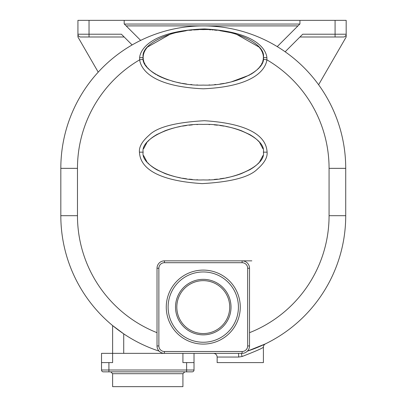 <?xml version="1.0" encoding="UTF-8"?>
<svg xmlns="http://www.w3.org/2000/svg" width="407" height="407" viewBox="0 0 407 407"><rect width="100%" height="100%" fill="white"/><g stroke="black" fill="none" stroke-linecap="round" stroke-linejoin="round"><path stroke-width="0.61" d="M251.831 260.851L164.418 260.851A7.402 7.402 0 0 0 157.021 268.249L157.021 345.95A7.402 7.402 0 0 0 164.418 353.352L242.119 353.352A7.402 7.402 0 0 0 249.516 345.95L249.516 268.249A7.402 7.402 0 0 0 242.119 260.851L242.119 262.698L164.418 262.698A5.55 5.55 0 0 0 158.867 268.249L158.867 345.95A5.55 5.55 0 0 0 164.418 351.5L242.119 351.5L242.119 353.352A7.402 7.402 0 0 0 249.516 345.95L247.67 345.95L247.67 268.249A5.55 5.55 0 0 0 242.119 262.698M329.07 211.961L329.07 215.69L345.721 215.69A142.45 142.45 0 0 1 247.4 351.129A142.45 142.45 0 0 0 345.721 215.69A142.45 142.45 0 0 1 247.4 351.129L265.201 343.971M265.079 344.063L265.476 343.839A3.699 3.699 45.8 0 0 263.395 347.166C262.81 348.102 255.708 351.221 242.089 356.512L238.675 357.051L217.145 357.051C216.926 354.802 215.69 353.571 213.446 353.352L194.017 353.352L194.017 362.601L182.921 362.601L182.921 353.352M238.421 353.352A3.699 0.254 90 0 1 238.675 357.051A3.699 0.254 -90 0 0 238.421 353.352M192.17 371.85A1.852 1.852 0 0 0 194.017 369.999A1.852 1.852 0 0 1 192.17 371.85A1.852 1.852 0 0 0 194.017 369.999L186.62 369.999L186.62 371.85L192.17 371.85L103.368 371.85A1.852 1.852 0 0 1 101.521 369.999L101.521 353.352L164.418 353.352L164.418 351.5M114.606 327.182L112.617 325.575L112.617 362.601L101.521 362.601M112.617 325.575L123.718 333.857A142.45 142.45 0 0 1 60.821 215.69A142.45 142.45 0 0 0 159.137 351.129A142.45 142.45 0 0 1 60.821 215.69L60.821 168.35A142.45 142.45 0 0 1 203.271 25.9A142.45 142.45 0 0 1 345.721 168.35A142.45 142.45 0 0 0 203.271 25.9A142.45 142.45 0 0 0 60.821 168.35L77.467 168.35L77.467 215.69A125.799 125.799 0 0 0 157.021 332.682M123.555 333.745L122.97 333.353M122.853 333.272L122.064 332.728M121.79 332.539L121.449 332.3M120.319 331.496L119.907 331.201M119.633 331.003L119.159 330.657M119.083 330.606L118.768 330.372M117.776 329.634L117.425 329.37M117.15 329.161L116.84 328.927M116.743 328.851L116.463 328.637M116.163 328.403L115.669 328.022M115.298 327.732L114.932 327.442M345.721 215.69L345.721 168.35L329.07 168.35A125.799 125.799 0 0 0 266.906 59.834L266.89 57.702C266.387 51.368 258.944 31.797 204.436 28.933C148.275 30.963 139.932 51.374 139.647 57.702L139.632 59.834C140.781 67.638 149.344 86.36 203.266 88.802C257.178 86.36 265.761 67.638 266.906 59.834L263.248 59.28L263.395 57.351C266.081 43.62 233.018 28.358 203.271 29.599C173.519 28.358 140.456 43.62 143.142 57.351L143.289 59.28L139.632 59.834A125.799 125.799 0 0 0 77.467 168.35M267.094 152.162C266.616 143.869 262.016 124.394 204.39 120.716C175.534 122.324 157.133 127.137 149.196 135.155C142.155 141.3 138.904 146.968 139.443 152.162C139.922 160.455 144.521 179.93 202.147 183.608C231.003 182 249.405 177.187 257.341 169.17C264.382 163.024 267.633 157.356 267.094 152.162L263.395 152.162C266.081 138.431 233.018 123.173 203.271 124.415C173.519 123.173 140.456 138.431 143.142 152.162C140.456 165.893 173.519 181.151 203.271 179.914C233.018 181.151 266.081 165.893 263.395 152.162M143.401 59.905L143.88 61.676M144.195 62.515L145.106 64.377M145.543 65.115L146.952 67.074M147.476 67.689L149.435 69.709M149.98 70.197L152.564 72.263M153.042 72.604L155.988 74.491M157.046 75.097L160.689 76.943M160.821 77.004L165.298 78.866M165.908 79.095L168.284 79.92M172.273 81.13L175.437 81.949M176.541 82.209L180.484 83.028M182.417 83.379L186.548 84.005M190.71 84.488L191.946 84.605M196.779 84.936L197.599 84.977M208.939 84.977L209.758 84.936M214.616 84.6L215.832 84.488M219.994 84.005L224.14 83.374M226.063 83.028L229.996 82.209M231.1 81.949L249.532 75.071M250.595 74.466L253.495 72.604M253.973 72.263L256.558 70.202M257.102 69.709L259.066 67.689M259.585 67.069L260.994 65.115M261.436 64.377L262.342 62.515M262.657 61.676L263.141 59.905M139.647 57.702A3.699 0.356 180 0 0 143.142 57.351C140.456 71.077 173.519 86.34 203.271 85.099C233.018 86.34 266.081 71.077 263.395 57.351L263.365 58.191M263.39 57.031L263.197 55.113M263.151 54.853L262.444 52.432M262.393 52.315L261.141 49.827M261.075 49.715L259.244 47.217M259.173 47.136L236.223 34.137M236.035 34.081L230.967 32.718M230.601 32.631L219.831 30.673M216.768 30.306L214.484 30.087M213.014 29.965L212.271 29.915M210.755 29.818L209.493 29.752M198.58 29.686L193.605 29.96M192.028 30.087L189.535 30.332M186.253 30.734L175.946 32.631M175.575 32.718L170.523 34.076M170.299 34.147L147.38 47.12M147.283 47.227L145.457 49.73M145.391 49.832L144.154 52.289M144.093 52.432L143.386 54.859M143.34 55.108L143.147 57.021M241.371 353.352A3.699 0.28 -105.5 0 0 242.089 356.512M263.395 347.166L263.395 362.601L217.145 362.601L217.145 357.051M203.271 342.251A35.15 35.15 0 0 0 238.421 307.102A35.15 35.15 0 0 0 203.271 271.952A35.15 35.15 0 0 0 168.116 307.102A35.15 35.15 0 0 0 203.271 342.251M203.271 279.35A27.752 27.752 0 0 0 175.519 307.102A27.752 27.752 0 0 0 203.271 334.849A27.752 27.752 0 0 0 231.018 307.102A27.752 27.752 0 0 0 203.271 279.35M203.271 280.647A26.455 26.455 0 0 0 176.816 307.102A26.455 26.455 0 0 0 203.271 333.557A26.455 26.455 0 0 0 229.726 307.102A26.455 26.455 0 0 0 203.271 280.647M262.937 148.743L259.58 142.435M258.964 141.707L257.102 139.805M256.41 139.179L253.978 137.251M253.49 136.905L250.203 134.819M249.862 134.625L241.249 130.652M240.842 130.499L236.325 128.983M235.577 128.76L231.731 127.717M229.248 127.137L226.221 126.516M223.921 126.099L219.989 125.509M217.399 125.188L214.224 124.878M209.717 124.573L208.918 124.537M197.619 124.537L196.82 124.573M192.313 124.878L189.143 125.188M186.548 125.509L182.595 126.104M180.301 126.516L177.269 127.142M174.807 127.717L170.96 128.76M170.202 128.983L165.659 130.51M165.273 130.657L156.659 134.631M156.329 134.824L153.047 136.905M152.559 137.251L150.122 139.189M149.435 139.805L147.573 141.707M146.958 142.435L143.6 148.743M143.6 155.581L146.958 161.889M147.573 162.617L149.435 164.52M150.132 165.145L152.559 167.073M153.047 167.419L156.334 169.505M156.675 169.699L165.288 173.672M165.695 173.825L170.212 175.341M170.96 175.565L174.807 176.607M177.289 177.187L180.316 177.813M182.616 178.225L186.548 178.815M189.143 179.136L192.313 179.446M196.82 179.752L197.619 179.792M208.918 179.792L209.717 179.752M214.224 179.446L217.399 179.136M219.989 178.815L223.942 178.22M226.236 177.808L229.268 177.182M231.731 176.607L235.582 175.565M236.335 175.341L240.842 173.825M241.265 173.667L249.878 169.694M250.213 169.5L253.49 167.419M253.978 167.073L256.415 165.14M257.102 164.52L258.964 162.617M259.58 161.889L262.937 155.581M126.165 25.9L297.949 25.9M124.181 37.001L80.708 37.001A2.773 2.773 0 0 1 77.93 34.224L77.93 20.35L299.934 20.35L299.934 23.916L277.238 46.612M299.934 20.35L346.179 20.35L346.179 37.001L318.61 84.753M335.083 20.35L335.083 34.224L346.179 34.224A2.773 2.773 0 0 1 343.406 37.001A2.773 2.773 0 0 0 346.179 34.224A2.773 2.773 0 0 1 343.406 37.001L299.934 37.001M285.149 51.786L302.706 34.224L335.083 34.224L335.083 37.001M140.659 40.395L124.181 23.916L124.181 20.35M89.031 20.35L89.031 34.224L121.408 34.224L132.122 44.938M77.93 34.224A2.773 2.773 0 0 0 80.708 37.001L89.031 37.001L89.031 34.224L77.93 34.224L77.93 37.001L98.219 72.141M194.017 369.999L194.017 362.601M103.368 371.85A1.852 1.852 0 0 1 101.521 369.999L108.918 369.999L108.918 362.601M112.617 373.702L182.921 373.702L182.921 386.65L112.617 386.65L112.617 373.702L110.77 371.85M124.313 24.049L299.801 24.049M213.446 353.352L194.017 353.352M77.467 215.69L60.821 215.69A142.45 142.45 0 0 0 123.718 333.857L123.718 353.352M249.516 332.682A125.799 125.799 0 0 0 329.07 215.69L329.07 168.35M266.89 57.702A3.699 0.356 0 0 1 263.395 57.351M242.119 351.5A5.55 5.55 0 0 0 247.67 345.95M203.271 270.1A37.001 37.001 0 0 0 166.27 307.102A37.001 37.001 0 0 0 203.271 344.098A37.001 37.001 0 0 0 240.267 307.102A37.001 37.001 0 0 0 203.271 270.1M158.867 345.95L157.021 345.95M158.867 268.249L157.021 268.249M164.418 262.698L164.418 260.851M247.67 268.249L249.516 268.249M139.443 152.162L143.142 152.162M108.918 371.85L108.918 369.999L186.62 369.999L186.62 362.601M182.921 373.702L184.768 371.85"/></g></svg>
